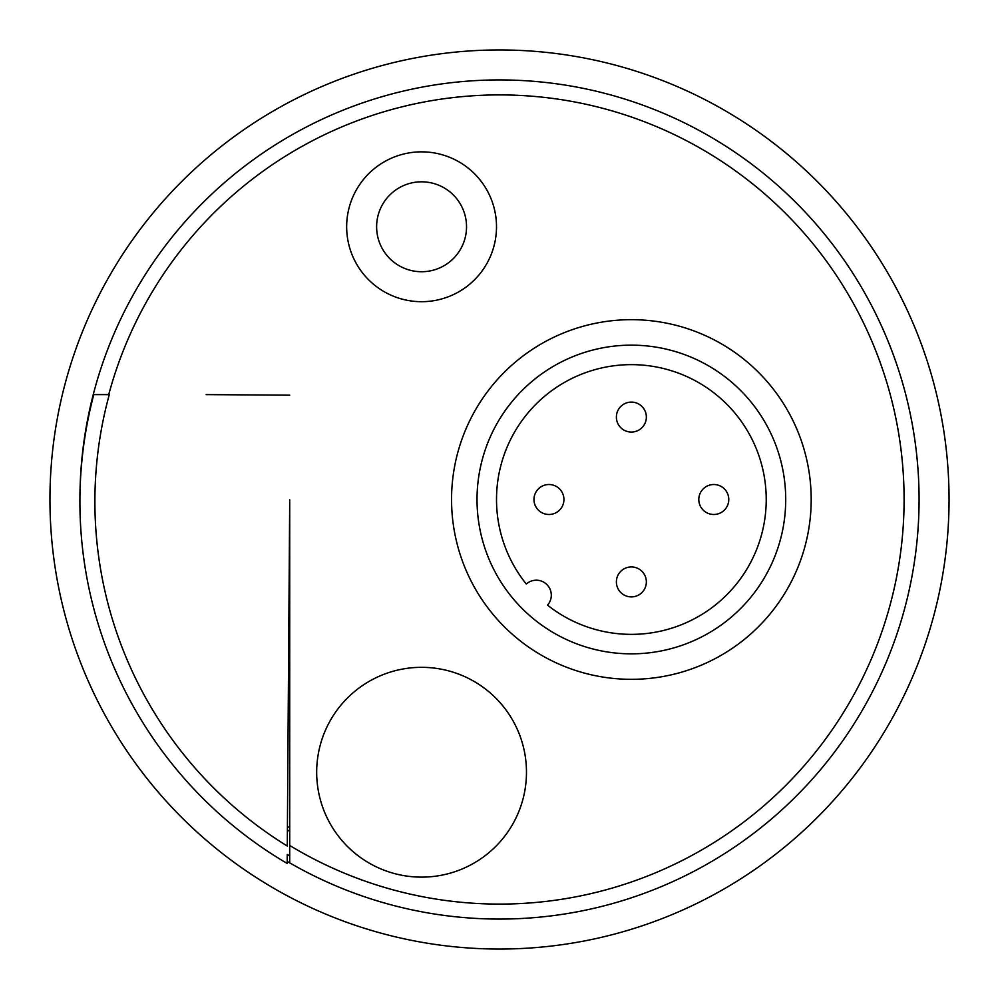 <?xml version="1.0" encoding="UTF-8"?>
<svg xmlns="http://www.w3.org/2000/svg" width="999" height="999" viewBox="0 0 999 999"><rect width="100%" height="100%" fill="white"/><g stroke="black" fill="none" stroke-linecap="round" stroke-linejoin="round"><path stroke-width="1.5" d="M206.156 394.605L289.71 395.192L206.156 394.605M93.769 394.605A419.58 419.58 0 0 0 83.779 444.692A419.58 419.58 0 0 1 93.769 394.605L108.741 394.605A404.595 404.595 0 0 1 640.721 120.355A404.595 404.595 0 0 1 863.673 675.786A404.595 404.595 0 0 1 289.71 845.454L289.71 862.861A419.58 419.58 0 0 0 880.306 675.661A419.58 419.58 0 0 0 640.609 104.358A419.58 419.58 0 0 0 93.244 394.605L108.741 394.605M83.779 444.692A419.58 419.58 0 0 0 287.163 863.448L287.225 854.457A413.586 413.586 0 0 0 289.71 855.931M289.71 845.454L289.71 499.8L287.275 846.041A404.595 404.595 0 0 1 109.291 394.605M289.71 831.355A392.607 392.607 0 0 1 287.387 829.882M496.503 226.773A74.925 74.925 0 0 0 384.116 161.888A74.925 74.925 0 0 0 384.116 291.658A74.925 74.925 0 0 0 496.503 226.773M421.578 667.332A104.895 104.895 0 0 0 330.731 824.674A104.895 104.895 0 0 0 512.425 824.674A104.895 104.895 0 0 0 421.578 667.332M289.71 827.809A389.61 389.61 0 0 1 287.412 826.323M616.383 417.082A14.985 14.985 0 0 0 631.368 432.067A14.985 14.985 0 0 0 646.353 417.082A14.985 14.985 0 0 0 631.368 402.098A14.985 14.985 0 0 0 616.383 417.082A14.985 14.985 0 0 0 631.368 432.067A14.985 14.985 0 0 0 646.353 417.082A14.985 14.985 0 0 0 631.368 402.098A14.985 14.985 0 0 0 616.383 417.082M533.966 499.5A14.985 14.985 0 0 0 548.951 514.485A14.985 14.985 0 0 0 563.936 499.5A14.985 14.985 0 0 0 548.951 484.515A14.985 14.985 0 0 0 533.966 499.5A14.985 14.985 0 0 0 548.951 514.485A14.985 14.985 0 0 0 563.936 499.5A14.985 14.985 0 0 0 548.951 484.515A14.985 14.985 0 0 0 533.966 499.5M698.801 499.5A14.985 14.985 0 0 0 713.786 514.485A14.985 14.985 0 0 0 728.771 499.5A14.985 14.985 0 0 0 713.786 484.515A14.985 14.985 0 0 0 698.801 499.5A14.985 14.985 0 0 0 713.786 514.485A14.985 14.985 0 0 0 728.771 499.5A14.985 14.985 0 0 0 713.786 484.515A14.985 14.985 0 0 0 698.801 499.5M616.383 581.918A14.985 14.985 0 0 0 631.368 596.903A14.985 14.985 0 0 0 646.353 581.918A14.985 14.985 0 0 0 631.368 566.933A14.985 14.985 0 0 0 616.383 581.918A14.985 14.985 0 0 0 631.368 596.903A14.985 14.985 0 0 0 646.353 581.918A14.985 14.985 0 0 0 631.368 566.933A14.985 14.985 0 0 0 616.383 581.918M451.548 499.5A179.82 179.82 0 0 0 721.278 655.232A179.82 179.82 0 0 0 721.278 343.768A179.82 179.82 0 0 0 451.548 499.5M477.023 499.5A154.345 154.345 0 0 0 708.541 633.166A154.345 154.345 0 0 0 708.541 365.834A154.345 154.345 0 0 0 477.023 499.5M526.298 584.04A14.985 14.985 0 0 1 546.878 584.552A14.985 14.985 0 0 1 547.527 605.132A134.865 134.865 0 0 0 762.936 529.12A134.865 134.865 0 0 0 600.874 368.132A134.865 134.865 0 0 0 526.298 584.04M949.05 499.5A449.55 449.55 0 0 0 499.5 49.95A449.55 449.55 0 0 0 49.95 499.5A449.55 449.55 0 0 0 499.5 949.05A449.55 449.55 0 0 0 949.05 499.5M289.71 862.861A419.58 419.58 0 0 1 287.175 861.388M79.92 499.063A419.58 419.58 0 0 1 93.244 394.605M376.623 226.773A44.955 44.955 0 0 1 421.578 181.818A44.955 44.955 0 0 1 466.533 226.773A44.955 44.955 0 0 1 421.578 271.728A44.955 44.955 0 0 1 376.623 226.773"/></g></svg>
